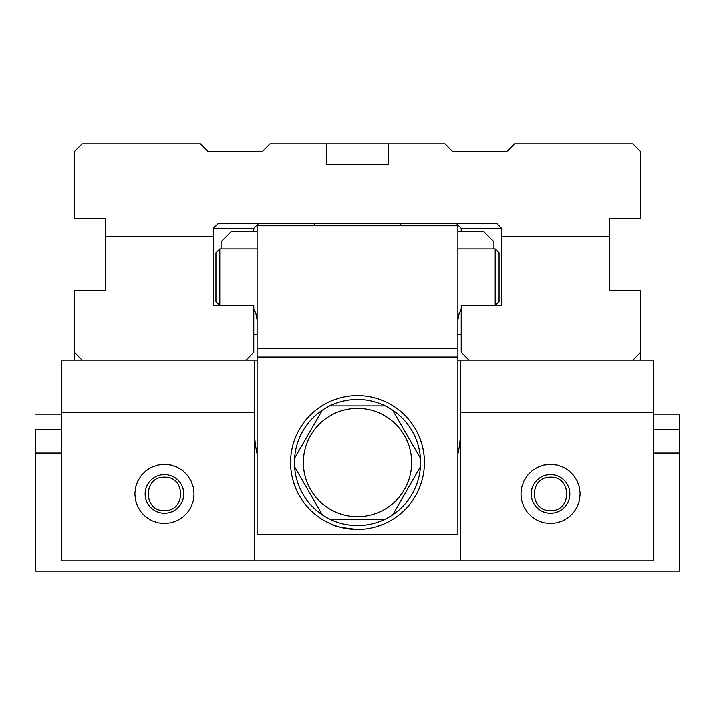 <?xml version="1.0" encoding="UTF-8"?>
<svg xmlns="http://www.w3.org/2000/svg" width="715" height="715" viewBox="0 0 715 715"><rect width="100%" height="100%" fill="white"/><g stroke="black" fill="none" stroke-linecap="round" stroke-linejoin="round"><path stroke-width="1.07" d="M213.356 236.522L213.356 305.502L253.771 305.502L253.771 352.352L246.049 360.074L82.082 360.074L74.36 352.352L74.36 290.576L105.248 290.576L105.248 236.522L213.356 236.522L213.356 228.282L218.504 223.134L496.496 223.134L501.644 228.282L501.644 236.522L609.752 236.522L609.752 218.504L640.64 218.504L640.64 151.58L632.918 143.858L514.514 143.858L506.792 151.58L452.738 151.58L445.016 143.858L326.612 143.858L326.612 164.45L388.388 164.45L388.388 143.858M105.248 236.522L105.248 218.504L74.36 218.504L74.36 151.58L82.082 143.858L200.486 143.858L208.208 151.58L262.262 151.58L269.984 143.858L326.612 143.858M609.752 236.522L609.752 290.576L640.64 290.576L640.64 352.352L632.918 360.074L468.951 360.074L461.229 352.352L461.229 305.502L501.644 305.502L501.644 236.522M253.771 231.374L253.771 228.282L213.356 228.282M501.644 228.282L461.229 228.282L461.229 231.374M497.783 151.58L486.2 151.58M228.8 151.58L217.217 151.58M253.771 228.282L258.919 223.134M456.081 223.134L461.229 228.282M35.75 429.572L61.49 429.572L35.75 429.572L35.75 571.142L679.25 571.142L679.25 453.069L653.51 453.069L679.25 453.069L679.25 429.572L679.25 571.142L35.75 571.142L35.75 453.069L61.49 453.069L35.75 453.069L35.75 429.572M653.51 429.572L679.25 429.572L679.25 414.128L653.51 414.128L679.25 414.128L679.25 429.572L653.51 429.572M61.49 414.128L35.75 414.128L61.49 414.128M254.54 412.475L61.49 412.475L61.49 560.846L254.54 560.846L254.54 360.074L246.049 360.074M61.49 412.475L61.49 360.074L82.082 360.074M164.45 523.523L157.863 522.781L151.607 520.591L145.994 517.061L141.311 512.378L137.781 506.765L135.591 500.509L134.849 493.922L135.591 487.335L137.781 481.079L141.311 475.466L145.994 470.783L151.607 467.252L157.863 465.063L164.45 464.321L171.037 465.063L177.293 467.252L182.906 470.783L187.589 475.466L191.12 481.079L193.309 487.335L194.051 493.922L193.309 500.509L191.12 506.765L187.589 512.378L182.906 517.061L177.293 520.591L171.037 522.781L164.45 523.523M254.54 560.846L653.51 560.846L653.51 360.074L632.918 360.074M653.51 412.475L460.46 412.475L460.46 360.074L468.951 360.074M460.46 360.074L457.886 360.074M257.114 360.074L254.54 360.074M550.55 523.523L543.963 522.781L537.707 520.591L532.094 517.061L527.411 512.378L523.88 506.765L521.691 500.509L520.949 493.922L521.691 487.335L523.88 481.079L527.411 475.466L532.094 470.783L537.707 467.252L543.963 465.063L550.55 464.321L557.137 465.063L563.393 467.252L569.006 470.783L573.689 475.466L577.22 481.079L579.409 487.335L580.151 493.922L579.409 500.509L577.22 506.765L573.689 512.378L569.006 517.061L563.393 520.591L557.137 522.781L550.55 523.523M460.46 412.475L460.46 560.846M550.55 474.617A19.305 19.305 0 0 1 567.272 503.575A19.305 19.305 0 0 1 533.828 503.575A19.305 19.305 0 0 1 550.55 474.617M164.45 474.617A19.305 19.305 0 0 0 147.728 503.575A19.305 19.305 0 0 0 181.172 503.575A19.305 19.305 0 0 0 164.45 474.617M254.54 431.118A102.96 102.96 0 0 0 257.114 453.998M457.886 453.998A102.96 102.96 0 0 0 460.46 431.118M221.078 248.874L221.078 241.67L231.374 231.374L257.114 231.374M493.922 248.874L493.922 241.67L483.626 231.374L457.886 231.374M550.55 510.653C529.055 511.457 529.055 476.387 550.55 477.191C572.045 476.387 572.045 511.457 550.55 510.653M164.45 510.653C142.955 511.457 142.955 476.387 164.45 477.191C185.945 476.387 185.945 511.457 164.45 510.653M640.64 352.352L640.64 360.074M253.771 334.334L257.114 334.334M457.886 334.334L461.229 334.334M74.36 360.074L74.36 352.352M357.5 529.44C341.859 527.777 333.279 526.061 331.76 524.292M383.24 524.292L375.697 526.919M420.42 458.244A63.063 63.063 0 0 0 392.669 410.169L420.42 458.244A63.063 63.063 0 0 1 420.42 466.797L392.669 514.872A63.063 63.063 0 0 1 385.251 519.144L329.749 519.144A63.063 63.063 0 0 0 385.251 519.144M385.251 405.888A63.063 63.063 0 0 0 329.749 405.888L385.251 405.888A63.063 63.063 0 0 1 392.669 410.169M322.331 410.169A63.063 63.063 0 0 0 294.58 458.244L322.331 410.169A63.063 63.063 0 0 1 329.749 405.888M294.58 466.797A63.063 63.063 0 0 0 322.331 514.872L294.58 466.797A63.063 63.063 0 0 1 294.58 458.244M329.749 519.144A63.063 63.063 0 0 1 322.331 514.872M303.357 462.516A54.143 54.143 0 0 0 384.572 509.411A54.143 54.143 0 0 0 384.572 415.63A54.143 54.143 0 0 0 303.357 462.516M392.669 514.872A63.063 63.063 0 0 0 420.42 466.797M290.576 462.516A66.924 66.924 0 0 1 390.962 404.565A66.924 66.924 0 0 1 390.962 520.475A66.924 66.924 0 0 1 290.576 462.516M295.724 488.256L293.096 480.721M421.895 480.73L419.276 488.256L421.904 480.721M421.895 444.31L419.276 436.776L421.904 444.328M339.285 398.121L331.76 400.74L339.303 398.121M375.715 398.121L383.24 400.74M313.814 225.708A46.332 46.332 0 0 1 314.815 223.134M457.886 356.982L457.886 534.588L257.114 534.588L257.114 225.708L457.886 225.708L457.886 356.982L257.114 356.982M257.114 348.706L457.886 348.706M495.209 248.874L499.07 252.735L499.07 301.641L495.209 305.502L495.209 248.874L457.886 248.874M215.93 301.641L215.93 252.735L219.791 248.874L219.791 305.502L215.93 301.641L219.791 305.502M253.968 309.738L255.934 313.742L254.683 310.757M257.114 320.114L255.934 313.742M461.032 309.738L460.317 310.757M457.886 320.114L459.066 313.742L457.886 320.114M459.066 313.742L461.229 309.497M495.209 305.502L499.07 301.641M401.187 225.708A46.332 46.332 0 0 0 400.185 223.134M219.791 248.874L257.114 248.874"/></g></svg>
